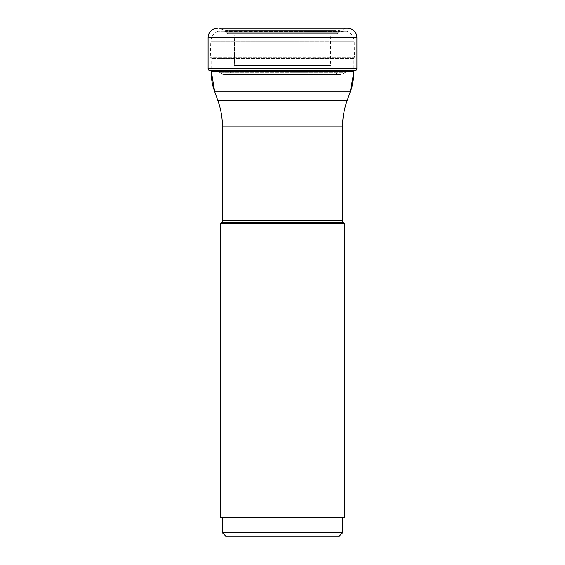 <?xml version="1.0" encoding="UTF-8"?>
<svg xmlns="http://www.w3.org/2000/svg" width="565" height="565" viewBox="0 0 565 565"><rect width="100%" height="100%" fill="white"/><g stroke="black" fill="none" stroke-linecap="round" stroke-linejoin="round"><path stroke-width="0.42" stroke-dasharray="2.83 2.12" d="M345.547 28.25A20.093 20.093 0 0 1 336.14 30.524L332.467 30.637A1.533 1.533 0 0 0 330.984 32.085A324.932 324.932 0 0 0 330.737 65.484A9.308 9.308 0 0 0 340.074 74.382L224.927 74.382A9.308 9.308 0 0 0 234.263 65.484A324.932 324.932 0 0 0 234.016 32.085A1.533 1.533 0 0 0 232.533 30.637L336.14 30.524L228.86 30.524A20.093 20.093 0 0 1 219.453 28.25L345.547 28.25L219.453 28.25A20.093 20.093 0 0 0 228.86 30.524L232.533 30.637A1.533 1.533 0 0 1 234.016 32.085A324.932 324.932 0 0 1 234.263 65.484A9.308 9.308 0 0 1 224.927 74.382L222.9 74.375A44.607 44.607 0 0 0 219.623 72.645L345.377 72.645A18.702 18.702 0 0 1 354.46 70.258L210.54 70.258L354.46 70.258M347.539 28.25L217.461 28.25M355.47 70.258L210.54 70.258M219.623 72.645A18.702 18.702 0 0 0 211.141 70.272A18.702 18.702 0 0 1 219.623 72.645L345.377 72.645A44.607 44.607 0 0 0 342.1 74.375L222.9 74.375A44.607 44.607 0 0 0 219.623 72.645M336.938 33.935L228.062 33.935L336.938 33.935A1.561 1.561 0 0 0 338.138 33.377L339.155 32.17L225.845 32.17L339.155 32.17A1.561 1.561 0 0 1 340.215 31.619L344.269 31.273L220.731 31.273L344.269 31.273M220.731 31.273L340.215 31.619L224.785 31.619A1.561 1.561 0 0 1 225.845 32.17L226.862 33.377L338.138 33.377L226.862 33.377A1.561 1.561 0 0 0 228.062 33.935M347.051 31.273L217.949 31.273L347.051 31.273A11.717 11.717 0 0 1 354.227 41.732L210.773 41.732L354.227 41.732L354.417 57.277L210.583 57.277L354.417 57.277A1.561 1.561 0 0 0 353.86 58.47L353.86 70.272M217.949 31.273A11.717 11.717 0 0 0 210.773 41.732L210.321 57.051L354.679 57.051L210.583 57.277A1.561 1.561 0 0 1 211.141 58.47L211.141 70.258M347.27 100.146L217.73 100.146M342.56 126.864L222.44 126.864M342.56 220.463L222.44 220.463M343.471 222.674L221.529 222.674M344.509 223.712L220.491 223.712M220.491 517.222L344.509 517.222M282.5 517.222L342.56 517.222L282.5 517.222M222.44 532.844L342.56 532.844M338.654 536.75L226.346 536.75M234.263 65.484L330.737 65.484L234.263 65.484M234.016 32.085L330.984 32.085L234.016 32.085M332.467 30.637L232.533 30.637L332.467 30.637M356.911 37.622L208.09 37.622M208.09 68.81L356.911 68.81M224.927 74.382L340.074 74.382M353.86 58.47L211.141 58.47L353.86 58.47M211.141 71.713L353.86 71.713M350.321 91.749L214.679 91.749M228.733 30.524L336.267 30.524L228.733 30.524M224.962 74.382L340.038 74.382L224.962 74.382"/><path stroke-width="0.85" d="M219.453 28.25L347.539 28.25A9.372 9.372 0 0 1 356.911 37.622L356.911 68.81L208.09 68.81L208.09 37.622L208.09 68.81A1.448 1.448 0 0 0 209.53 70.258A1.448 1.448 0 0 1 208.09 68.81M208.09 37.622A9.372 9.372 0 0 1 217.461 28.25A9.372 9.372 0 0 0 208.09 37.622L356.911 37.622M209.53 70.258L210.54 70.258A18.702 18.702 0 0 1 211.141 70.272A18.702 18.702 0 0 0 210.54 70.258L355.47 70.258A1.448 1.448 0 0 0 356.911 68.81M211.141 70.258L214.679 91.749A58.59 58.59 -90 0 1 211.141 71.713L353.86 71.713C354.107 72.023 353.393 84.545 350.321 91.749L347.27 100.146L217.73 100.146L214.679 91.749L350.321 91.749A58.59 58.59 90 0 0 353.86 71.713L353.86 70.272M217.73 100.146A78.125 78.125 0 0 1 222.44 126.864L342.56 126.864A78.125 78.125 0 0 1 347.27 100.146M222.44 126.864L222.44 220.463A3.122 3.122 0 0 1 221.529 222.674L220.491 223.712L344.509 223.712L343.471 222.674A3.122 3.122 0 0 1 342.56 220.463L222.44 220.463M342.56 126.864L342.56 220.463M220.491 223.712L220.491 517.222L344.509 517.222L344.509 223.712M342.56 517.222L342.56 532.844L222.44 532.844L222.44 517.222M222.44 532.844L226.346 536.75L338.654 536.75L342.56 532.844M221.529 222.674L343.471 222.674M350.321 91.749L353.86 71.713"/></g></svg>
